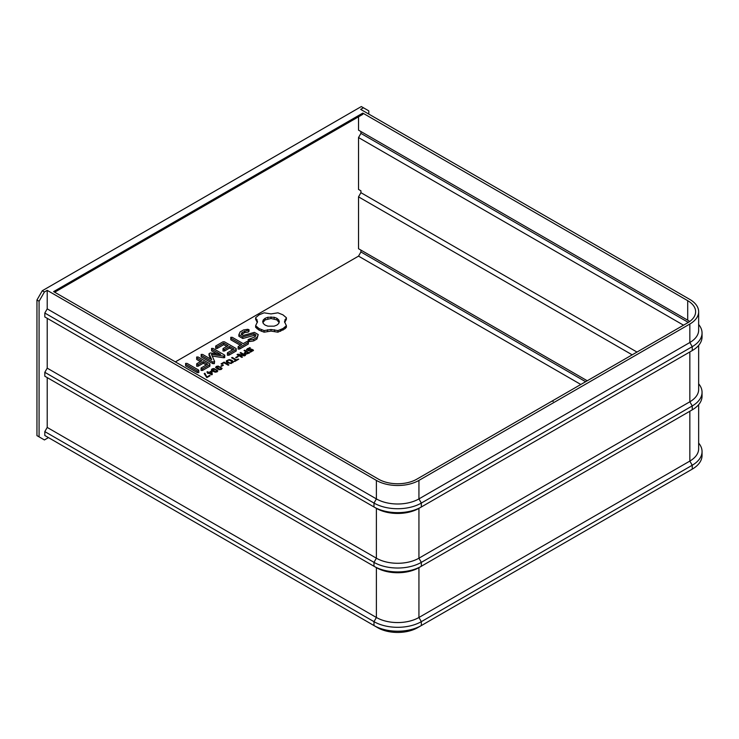 <?xml version="1.0" encoding="UTF-8"?>
<svg xmlns="http://www.w3.org/2000/svg" width="739" height="739" viewBox="0 0 739 739"><rect width="100%" height="100%" fill="white"/><g stroke="black" fill="none" stroke-linecap="round" stroke-linejoin="round"><path stroke-width="1.11" d="M553.141 549.456L417.683 627.66L553.141 549.456M688.637 471.233A28.313 16.35 180 0 1 688.591 471.26L421.341 625.545A33.486 19.334 0 0 1 373.989 625.545L373.989 621.647A33.486 19.334 0 0 0 421.341 621.647L421.341 625.545L417.683 627.66C404.335 633.997 390.986 633.997 377.638 627.66A28.313 16.35 0 0 0 417.683 627.66M44.811 435.502L44.811 431.604L47.213 427.438L376.391 617.481L376.391 567.654L373.989 566.268A33.486 19.334 0 0 0 373.989 566.268L44.811 376.216L44.811 372.308L47.213 368.151L47.213 318.315L44.811 316.929L44.811 313.022L47.213 308.865L47.213 290.362L44.423 291.979L39.084 301.226L39.084 436.86L44.423 439.945L48.469 437.608L44.811 435.502L377.638 627.66M368.798 114.083L368.798 110.868L363.459 107.783L360.669 109.39L689.838 299.443A30.087 17.376 180 0 1 698.651 311.729A30.087 17.376 180 0 1 689.838 324.015L689.838 342.508L692.24 346.665L692.24 350.572L418.939 508.367L418.939 558.194L421.341 562.361L692.24 405.96L692.24 409.859L421.341 566.259A33.486 19.334 0 0 0 421.341 566.259L418.939 567.654L418.939 617.481L421.341 621.647L692.24 465.247L692.24 469.145A33.486 19.334 180 0 0 702.05 455.473L702.05 451.575A33.486 19.334 180 0 1 692.24 465.247L689.838 461.081L418.939 617.481A30.087 17.366 0 0 1 376.391 617.481L373.989 621.647L44.811 431.604M47.213 377.601L47.213 427.438M363.459 107.783L361.316 106.555L42.289 290.741L36.95 299.988L36.95 435.631L39.084 436.86M42.289 290.741L44.423 291.979M47.213 290.362L376.391 480.415A30.087 17.376 0 0 0 418.939 480.415L689.838 324.015M687.704 322.777L552.255 400.972L553.141 401.489L552.255 400.972L416.805 479.177A27.066 15.63 0 0 1 378.525 479.177L53.624 291.6L362.803 113.095L687.704 300.681A27.066 15.63 180 0 1 695.63 311.729A27.066 15.63 180 0 1 687.704 322.777M36.95 299.988L39.084 301.226M47.213 308.865L376.391 498.908A30.087 17.376 0 0 0 418.939 498.908L689.838 342.508A30.087 17.376 180 0 0 698.651 330.222L698.651 311.729M44.811 313.022L373.989 503.065A33.486 19.334 0 0 0 421.341 503.065L692.24 346.665A33.486 19.334 180 0 0 702.05 332.993L702.05 336.901A33.486 19.334 180 0 1 692.24 350.572L418.939 508.367A30.087 17.376 0 0 1 376.391 508.367L373.989 506.982A33.486 19.334 0 0 0 421.341 506.982L421.341 503.065L418.939 498.908L418.939 480.415M44.811 316.929L373.989 506.982L373.989 503.065L376.391 498.908L376.391 480.415M47.213 318.315L373.989 506.982M47.213 368.151L376.391 558.194A30.087 17.366 0 0 0 418.939 558.194L689.838 401.794L692.24 405.96A33.486 19.334 180 0 0 702.05 392.289A33.486 19.334 180 0 0 698.651 383.8M44.811 372.308L373.989 562.361A33.486 19.334 0 0 0 421.341 562.361L421.341 566.259A33.486 19.334 0 0 1 373.989 566.268L373.989 562.361L376.391 558.194L376.391 508.367M698.651 443.086A33.486 19.334 180 0 1 702.05 451.575M698.651 404.676L698.651 448.795A30.087 17.366 180 0 1 689.838 461.081L689.838 411.244M702.05 392.289L702.05 396.187A33.486 19.334 180 0 1 692.24 409.859M698.651 345.39L698.651 389.508A30.087 17.366 180 0 1 689.838 401.794L689.838 351.958L692.24 350.572M698.651 324.513A33.486 19.334 180 0 1 702.05 332.993M362.803 114.333L54.695 292.21L362.803 114.333L362.803 113.095M358.526 116.799L358.526 130.147L687.704 320.199A27.066 15.63 180 0 1 689.699 321.483M373.989 566.268L376.391 567.654A30.087 17.366 0 0 0 418.939 567.654L421.341 566.268M358.526 130.147L360.928 131.533L360.928 133.399L358.526 137.556L358.526 189.433L360.928 190.819L360.928 192.685L358.526 196.851L358.526 248.72L360.928 250.115L360.928 251.971L358.526 256.137L175.365 361.879M360.928 131.533L687.741 320.218M687.704 320.199L687.704 300.681M360.928 133.399L688.314 322.407M358.526 137.556L683.52 325.188M358.526 189.433L360.928 190.819M360.928 192.685L636.981 352.06M358.526 196.851L632.178 354.831M358.526 248.72L587.246 380.77L360.928 250.115M360.928 251.971L585.639 381.703M358.526 256.137L580.826 384.474M286.39 325.687L286.39 327.285L284.949 328.79L277.91 332.19L271.01 331.09L264.119 332.19L259.093 330.185L255.629 327.285L255.629 325.687L259.093 328.587L264.119 330.582L271.01 329.492L277.91 330.582L283.019 328.541L286.39 325.687L284.497 321.705L286.39 317.724L282.926 314.823L277.91 312.819L271.01 313.918L264.119 312.819L259.093 314.823L255.629 317.724L257.523 321.705L255.629 325.687M257.338 322.509L255.629 319.322L255.629 317.724M286.39 317.724L286.39 319.322L284.681 322.509M258.244 334.573L256.96 339.016L253.68 340.919L249.385 341.575L248.138 341.15L248.138 339.543L249.385 339.968L253.68 339.312L256.96 337.418L258.244 334.573L254.41 332.365L243.196 335.46L241.191 334.296L242.041 332.476L249.034 329.705L247.768 329.28L243.556 329.936L240.157 331.903L238.882 334.656L242.762 336.892L253.976 333.806L255.962 334.952L255.112 336.781L248.138 339.543M255.371 336.217L253.976 335.414L242.762 338.499L238.882 336.254L238.882 334.656M249.034 329.705L249.034 331.312L248.304 332.042L244.572 332.615L241.782 334.638M248.35 342.388L248.35 343.995L239.621 349.03L238.124 349.048L238.124 347.441L239.621 347.422L248.35 342.388L248.35 341.547L246.881 341.547L243.223 343.653L232.277 337.335L230.78 337.317L230.808 338.176L241.764 344.503L238.161 346.582L238.124 347.441M240.378 345.298L230.808 339.783L230.78 337.317M236.194 349.399L236.194 351.007L228.896 355.228L227.4 355.247L227.4 353.639L228.896 353.621L236.194 349.399L236.175 348.568L224.434 341.797L223.012 341.797L215.714 346.009L215.668 346.868L217.155 346.84L223.705 343.062L228.129 345.612L223.039 348.549L223.012 349.418L224.508 349.399L229.589 346.462L233.986 348.993L227.427 352.78L227.4 353.639M232.591 349.796L229.589 348.06L224.508 350.997L223.012 351.016L223.012 349.418M226.744 346.415L223.705 344.66L217.155 348.448L215.668 348.475L215.668 346.868M212.222 356.059L223.741 357.759L223.741 356.161L211.465 354.341L214.606 361.454L214.347 363.625L212.869 363.643L201.184 356.882L201.156 354.415L201.184 355.283L212.869 362.045L214.606 361.454M210.717 359.099L209.026 355.265L209.026 353.667L211.668 359.644L202.652 354.434L201.156 354.415M216.887 353.907L211.613 350.868L211.585 348.402L211.613 349.261L220.61 354.452L210.329 352.946L209.026 353.667M223.741 356.161L224.73 356.013L224.758 355.163L224.73 357.621L223.741 357.759M209.876 364.604L209.876 366.202L202.569 370.424L201.073 370.442L201.073 368.835L202.569 368.816L209.876 364.604L209.858 363.773L198.172 357.02L196.676 357.002L196.703 357.87L201.793 360.808L196.713 363.754L196.685 364.613L198.181 364.595L203.262 361.648L207.659 364.188L201.11 367.976L201.073 368.835M206.273 364.992L203.262 363.255L198.181 366.202L196.685 366.221L196.685 364.613M200.408 361.611L196.703 359.468L196.676 357.002M198.791 371.006L198.791 372.604L197.295 372.585L185.637 365.86L185.609 363.394L185.637 364.253L197.295 370.987L198.791 371.006L198.754 370.137L187.106 363.412L185.609 363.394M248.175 350.711L246.54 349.51L249.69 347.635L250.53 348.115L248.055 348.753L247.657 349.963L251.759 349.214L253.44 350.415L250.53 352.161L249.773 351.727L251.999 351.071L252.341 349.963L248.175 350.711M246.65 349.99L247.519 348.586L250.318 348.152M247.371 349.408L248.295 350.304L251.759 349.371L253.44 350.572M252.941 349.695L253.44 350.415M249.819 351.856L251.999 351.228L252.341 349.963M245.745 354.277L244.258 353.103L245.828 351.616L244.046 350.591L244.683 350.221L249.486 352.993L245.745 354.277M241.856 357.408L237.043 354.628L237.838 354.175L244.406 355.348L240.11 352.863L240.702 352.521L245.505 355.293L244.517 355.865L238.521 354.794L242.447 357.066L241.856 357.408M236.24 357.796L235.686 357.473L237.699 356.318L238.244 356.632L236.24 357.796M234.679 361.547L234.124 361.232L235.843 360.244L231.584 357.787L232.222 357.417L236.48 359.875L238.734 359.2L234.679 361.547M231.205 363.514L227.529 362.895L226.614 362.184L226.467 360.771L229.506 359.597L231.981 360.327L233.256 361.759L231.205 363.514M226.263 361.463L228.305 359.865L230.753 359.948L232.896 361.186L233.044 362.609M233.256 361.916L233.044 362.452M221.608 364.179L221.063 363.865L224.093 362.11L228.896 364.881L228.259 365.251L224 362.794L221.608 364.179M221.414 366.359L220.859 366.036L222.864 364.881L223.418 365.195L221.414 366.359M215.677 367.514L216.315 366.442L218.199 366.073L222.033 368.29L221.395 369.371L219.511 369.74L217.211 368.863L215.64 367.292M215.677 367.671L216.315 366.59L218.199 366.221L222.079 368.521M211.428 369.971L212.065 368.9L213.95 368.53L217.774 370.747L217.146 371.828L215.252 372.197L212.952 371.32L211.382 369.749M211.428 370.128L212.065 369.047L213.95 368.678L217.82 370.987M208.093 373.564L207.548 373.25L208.259 372.835L206.883 372.05L207.502 371.689L208.878 372.484L211.169 371.154L211.908 371.588L212.278 374.479L211.687 374.821L208.804 373.158L208.093 373.564M206.818 377.629L204.186 373.611L204.869 373.204L206.818 377.001L209.553 375.421L210.098 375.735L206.818 377.629M284.968 321.262L284.968 319.654M284.949 328.79L284.949 327.192M283.019 330.139L283.019 328.541M280.654 331.284L280.654 329.686M277.91 332.19L277.91 330.582M274.557 331.368L274.557 329.76M271.01 331.09L271.01 329.492M267.463 331.368L267.463 329.76M264.119 332.19L264.119 330.582M261.43 331.321L261.43 329.714M259.093 330.185L259.093 328.587M257.135 328.837L257.135 327.229M257.052 321.262L257.052 319.654M242.041 334.083L242.041 332.476M256.96 339.016L256.96 337.418M244.572 332.615L244.572 331.017M253.68 340.919L253.68 339.312M248.304 332.042L248.304 330.435M249.385 341.575L249.385 339.968M242.762 338.499L242.762 336.892M253.976 335.414L253.976 333.806M230.808 339.783L230.808 338.176M239.621 349.03L239.621 347.422M228.896 355.228L228.896 353.621M217.155 348.448L217.155 346.84M223.705 344.66L223.705 343.062M229.589 348.06L229.589 346.462M224.508 350.997L224.508 349.399M224.73 357.621L224.73 356.013M214.347 363.625L214.347 362.018M212.869 363.643L212.869 362.045M224.758 355.163L213.072 348.42L211.585 348.402M201.184 356.882L201.184 355.283M211.613 350.868L211.613 349.261M202.569 370.424L202.569 368.816M196.703 359.468L196.703 357.87M203.262 363.255L203.262 361.648M198.181 366.202L198.181 364.595M185.637 365.86L185.637 364.253M197.295 372.585L197.295 370.987M252.599 350.628L252.341 350.12L252.599 350.628M247.371 349.565L247.657 350.11L247.371 349.565M246.65 350.147L246.54 349.667M244.683 350.221L249.357 353.076M244.184 350.665L244.683 350.378M245.828 351.616L244.258 353.26M238.521 354.794L242.318 357.14M240.702 352.521L245.376 355.376M240.24 352.937L240.702 352.679M244.406 355.348L237.838 354.175M237.182 354.711L237.838 354.332M235.824 357.556L237.699 356.475M236.48 359.875L238.189 359.043M232.222 357.417L236.48 360.032M231.713 357.861L232.222 357.574M235.843 360.244L234.263 361.306M226.263 361.62L226.467 360.928M224.093 362.11L228.767 364.964M221.192 363.939L224.093 362.267M220.998 366.119L222.864 365.029M211.908 371.588L212.259 374.488M211.169 371.154L211.908 371.735M208.878 372.484L211.169 371.311M207.502 371.689L208.878 372.632M207.022 372.123L207.502 371.846M208.259 372.835L207.677 373.324M206.818 377.001L209.553 375.578M204.869 373.204L206.818 377.149M204.241 373.722L204.869 373.361M276.894 325.105L274.141 326.158L267.878 326.158L265.125 325.105L263.296 323.516L262.687 321.705L263.296 319.895L265.125 318.306L267.878 317.253L274.141 317.253L276.894 318.306L278.723 319.895L279.342 321.705L278.723 323.516L276.894 325.105M245.283 352.651L245.228 353.473L246.069 353.926L248.304 353.048L246.383 351.94L245.117 353.002L246.069 353.926M227.132 361.38L228.194 362.664L230.088 363.274L231.75 362.923L232.379 361.953M232.379 361.805L229.413 360.105L227.769 360.466L227.141 361.417L230.088 363.126L232.388 362.008M216.49 367.117L217.857 368.641L220.222 369.426L221.155 368.29L219.862 367.32L217.515 366.535L216.49 367.117L220.222 369.426M212.241 369.574L213.608 371.098L215.964 371.883L216.97 371.154L215.603 369.777L213.266 368.992L212.241 369.574L215.964 371.883M209.423 372.955L211.548 374.174L211.28 371.726L209.423 372.955M279.065 322.509L276.894 319.904L271.01 318.5L265.125 319.904L262.955 322.509M263.296 321.502L263.296 319.895M265.125 319.904L265.125 318.306M267.878 318.851L267.878 317.253M271.01 318.5L271.01 316.892M274.141 318.851L274.141 317.253M276.894 319.904L276.894 318.306M278.723 321.502L278.723 319.895M246.069 353.769L248.304 353.048M220.222 369.269L221.155 368.29M215.964 371.726L216.897 370.747M209.423 372.798L211.548 374.026M688.591 471.26L692.24 469.145"/></g></svg>
